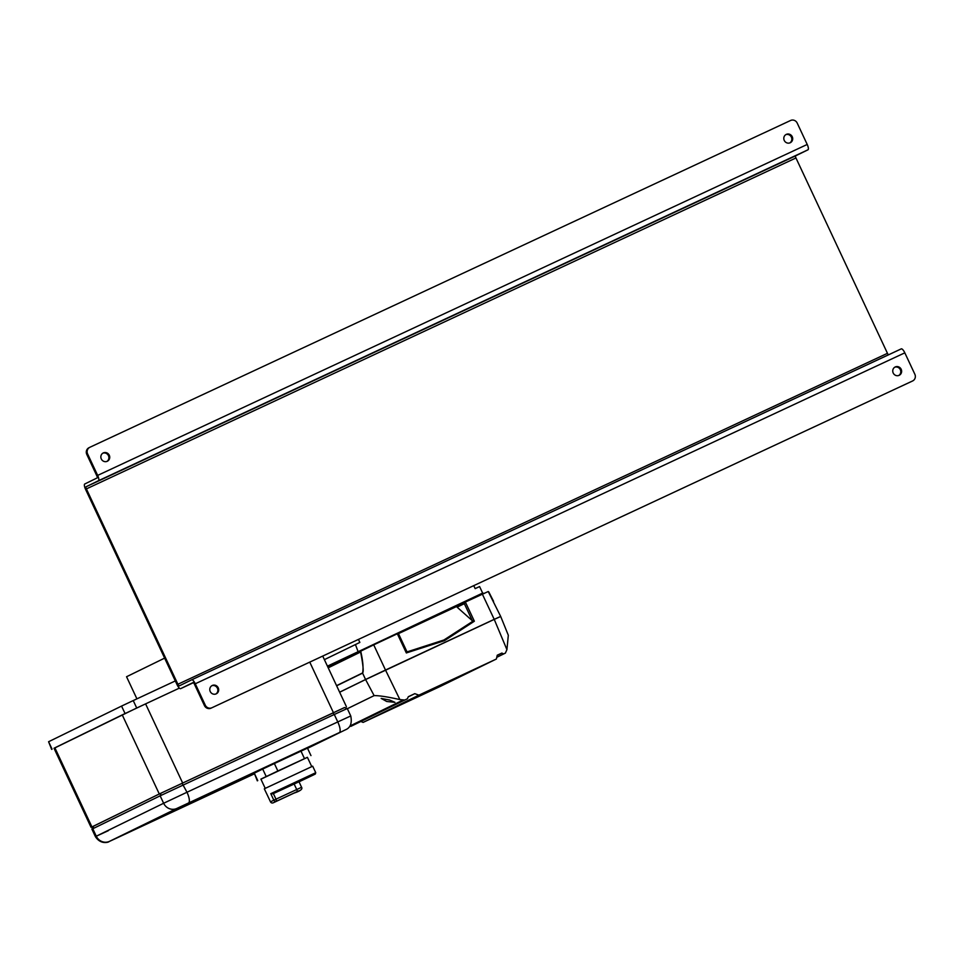 <?xml version="1.0" encoding="UTF-8"?>
<svg xmlns="http://www.w3.org/2000/svg" width="963" height="963" viewBox="0 0 963 963"><rect width="100%" height="100%" fill="white"/><g stroke="black" fill="none" stroke-linecap="round" stroke-linejoin="round"><path stroke-width="1.44" d="M790.202 142.765A4.622 4.406 64 0 0 792.224 136.674A4.622 4.406 64 0 0 786.217 134.423A4.622 4.406 64 0 0 784.267 140.466A4.622 4.406 64 0 0 790.202 142.765M785.808 134.651A4.622 4.406 -116 0 1 789.841 142.909M103.33 452.911A4.622 4.406 -116 0 1 109.264 455.198A4.622 4.406 -116 0 1 107.254 461.289A4.622 4.406 -116 0 1 101.32 459.002A4.622 4.406 -116 0 1 103.33 452.911M106.893 461.433A4.622 4.406 64 0 0 102.86 453.176M895.229 366.951A4.622 4.406 -116 0 1 901.163 369.25A4.622 4.406 -116 0 1 899.153 375.329A4.622 4.406 -116 0 1 893.219 373.042A4.622 4.406 -116 0 1 895.229 366.951M898.78 375.474A4.622 4.406 64 0 0 894.747 367.216M216.194 693.854A4.622 4.406 64 0 0 218.216 687.775A4.622 4.406 64 0 0 212.209 685.512A4.622 4.406 64 0 0 210.259 691.566A4.622 4.406 64 0 0 216.194 693.854M211.8 685.74A4.622 4.406 -116 0 1 215.832 694.01M205.288 705.181A5.14 4.899 64 0 0 211.908 707.757L912.599 380.963A5.14 4.899 64 0 0 914.85 374.246L904.823 352.843A5.14 1.565 -115 0 0 901.248 348.871A5.14 1.565 -115 0 0 901.248 348.883L191.697 679.806A5.14 1.565 -115 0 0 191.685 679.818L179.335 685.849A2.058 0.626 65 0 1 177.902 684.26L86.393 488.903A2.058 0.626 65 0 1 86.08 486.772L98.431 480.73A5.14 1.565 -115 0 0 97.66 475.397L87.633 454.006L86.79 454.416L96.818 475.806A2.058 0.626 65 0 1 97.119 477.949L84.768 483.98A5.14 1.565 -115 0 0 85.551 489.312L177.06 684.669A5.14 1.565 -115 0 0 180.635 688.641A5.14 1.565 -115 0 0 180.647 688.641L192.997 682.611A2.058 0.626 65 0 1 194.43 684.187L204.445 705.59L205.288 705.181L195.272 683.778A5.14 1.565 -115 0 0 191.697 679.806L901.248 348.871M211.908 707.757L912.599 380.963M888.512 354.817A2.058 0.626 65 0 1 887.465 353.325L795.956 157.968A2.058 0.626 65 0 1 795.643 155.837L807.993 149.795A5.14 1.565 -115 0 0 807.211 144.462L797.195 123.059A5.14 4.899 64 0 0 790.575 120.483L89.884 447.277A5.14 4.899 64 0 0 87.633 454.006M86.79 454.416A5.14 4.899 -116 0 1 89.041 447.699L89.74 447.362M211.066 708.166A5.14 4.899 -116 0 1 204.445 705.59M344.61 707.552L159.28 793.969L92.893 826.507M175.314 680.937L133.231 700.57L136.722 708.01L179.371 688.124L145.594 703.881L182.633 782.955M159.28 793.969L122.241 714.895L54.879 747.806L91.918 826.88M122.241 714.895L145.594 703.881M91.052 827.313L54.012 748.251L54.879 747.806M182.067 783.22L186.991 792.248L337.772 721.925L334.281 714.486L160.147 795.823L91.918 829.179L95.409 836.618L163.638 803.262L160.147 795.823L161.05 793.139L344.537 707.528L347.27 708.515L334.281 714.486L332.849 712.897M91.918 829.179L92.905 826.447L161.05 793.139M299.024 790.743L291.753 794.138L299.024 790.743M315.744 772.699L315.298 774.047L299.024 781.812L314.107 774.649L272.902 793.813L270.784 793.681L315.744 772.699L312.686 766.187L265.439 788.276L264.319 788.841L267.521 795.51M311.747 766.584L307.402 757.315L277.862 770.99L260.889 779.103L265.234 788.372M307.414 757.339L260.925 779.199M304.464 758.579L300.986 751.14L274.371 763.551L277.862 770.99M266.185 776.503L262.694 769.052L254.28 773.169L257.759 780.608M300.986 751.14L307.474 748.155L310.965 755.594M257.326 780.837L254.28 773.169M262.694 769.052L274.371 763.551M299.012 781.775L273.372 793.596L275.984 799.17L301.575 787.277L298.927 781.607M136.722 708.01L54.036 748.311M125.046 713.523L121.555 706.084L48.583 741.727L52.074 749.178M121.555 706.084L133.231 700.57M51.641 749.395L48.583 741.727M136.915 698.849L126.55 676.736L164.625 658.126M386.741 701.485L394.902 702.316L389.69 700.041L381.155 698.416L386.741 701.485M473.194 621.027L474.362 621.219L444.425 640.684L406.338 652.95L406.843 651.963L443.943 639.986L473.194 621.027L472.364 620.762L464.335 603.657L465.069 602.176L488.229 591.523L500.7 616.489L494.236 619.39L506.923 649.652L505.382 653.107L503.589 653.937L501.904 653.058L497.245 655.213L496.378 659.017L418.905 695.154L363.111 722.406L440.585 686.27L496.378 659.017M361.691 650.543L327.865 667.07L373.716 644.861L385.501 670.043L494.212 619.341A1.023 0.807 65.3 0 1 494.236 619.39L365.591 679.553L374.126 695.623C379.097 695.527 387.68 696.851 399.874 699.583L404.749 700.041L407.373 698.813L408.312 696.706L414.788 693.661L418.905 695.154M373.716 644.861L397.659 633.618L398.706 634.268L406.735 651.373M360.944 721.492L363.111 722.406M349.81 726.295L407.373 698.813M374.126 695.623L347.366 708.696M500.7 616.489L508.32 635.255L506.923 649.652M361.739 650.519L360.764 651.433C362.931 660.823 363.533 668.045 362.594 673.125L365.567 679.505L385.501 670.043L399.874 699.583M497.209 655.346L501.904 653.058M496.776 657.26L503.589 653.937M496.764 657.32L505.382 653.107M350.038 725.97L403.136 700.017M350.833 726.379L404.749 700.041M408.24 696.863L414.788 693.661M336.569 685.656L362.533 672.968C363.821 672.234 363.183 665.252 360.619 651.999L328.214 667.828M484.245 593.461L482.632 593.076L479.586 586.563L475.156 588.634L473.76 585.648M358.453 639.432L359.849 642.417L324.387 659.643M355.419 644.488L358.296 652.204M464.335 603.657L457.112 607.184L472.364 620.762M457.112 607.184L457.076 606.076L465.069 602.176L398.164 633.558L457.076 606.088M397.659 633.618L398.706 634.268M195.272 683.778L904.823 352.843M177.902 684.26L887.465 353.325M86.393 488.903L795.956 157.968M86.08 486.772L795.643 155.837M98.431 480.73L807.993 149.795M97.66 475.397L807.211 144.462M180.647 688.641L193.37 682.707L180.635 688.641M333.415 712.62L309.761 662.135M93.688 826.049L92.785 828.734L96.276 836.185A10.268 9.786 -116 0 0 109.505 841.349L254.112 773.963L115.548 838.592A10.268 3.118 65 0 1 115.548 838.592A10.268 3.118 65 0 1 115.536 838.592L108.939 841.638C109.601 841.806 101.079 845.502 95.409 836.618L108.398 830.648M345.38 729.834A10.268 9.786 -116 0 0 345.536 729.761L307.558 748.323L339.325 732.602L176.867 808.439L109.505 841.349M176.867 808.439A10.268 9.786 -116 0 1 163.638 803.262L186.991 792.248A10.268 3.118 65 0 1 188.543 802.925M339.325 732.602A10.268 3.118 65 0 0 337.772 721.925L350.761 715.954L347.27 708.515M267.437 795.318L270.483 801.83L273.829 800.193L270.784 793.681M276.297 801.312L297.013 791.646L276.297 801.312A2.058 1.757 -115.6 0 1 273.829 800.193L275.984 799.17A2.058 0.626 65 0 1 276.297 801.312M294.064 783.87L296.712 789.516A2.058 0.626 65 0 1 297.013 791.646M273.203 802.817A2.058 2.058 0 0 1 270.483 801.83L270.483 801.83A2.058 2.046 61.1 0 0 273.215 802.817A2.058 0.626 -115 0 0 273.215 802.817L293.932 793.151C300.312 791.02 302.851 789.058 301.575 787.277M482.379 594.183L494.212 619.341L500.676 616.44M465.358 602.044L474.362 621.219M406.338 652.95L397.334 633.774M339.626 692.18L365.567 679.505A1.023 0.975 64 0 0 365.591 679.553L339.65 692.228M362.533 672.968A1.023 0.975 64 0 0 362.594 673.125L336.641 685.8M327.432 666.155L482.632 593.076M456.811 606.413L398.381 633.666M88.969 447.735L89.812 447.314M911.829 381.336L912.671 380.927M346.403 706.649L322.725 656.092M345.536 729.761C350.448 727.763 352.193 723.165 350.761 715.954M270.483 801.83L267.473 795.414M278.62 791.153L309.532 776.732M406.868 651.554L398.622 633.967M488.759 591.884L493.586 601.369"/></g></svg>
